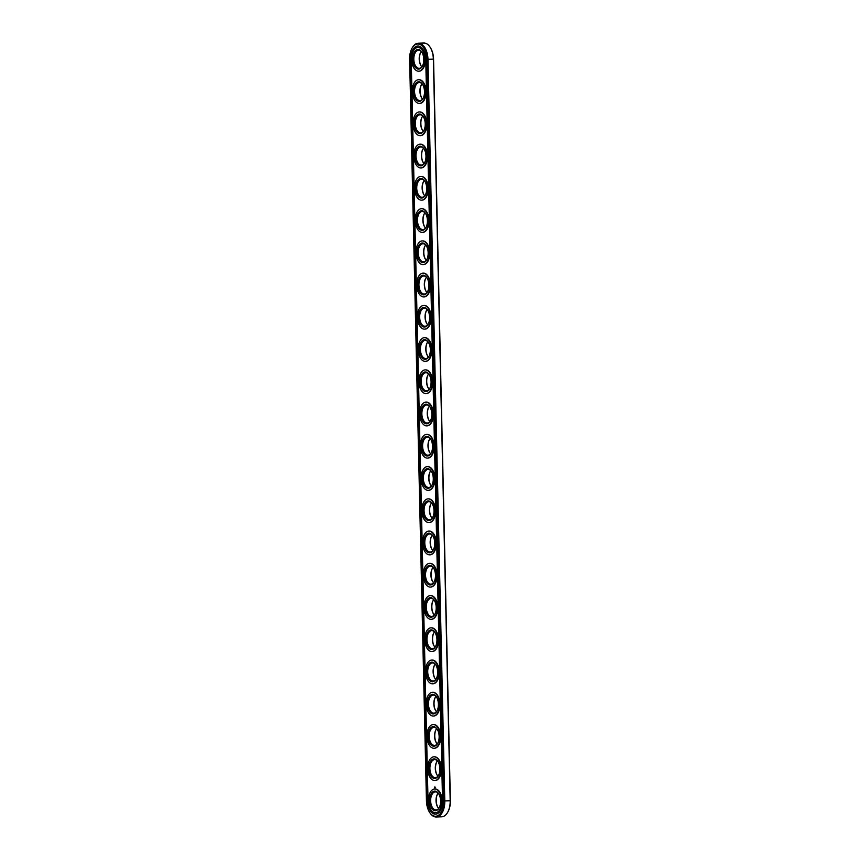 <?xml version="1.0" encoding="UTF-8"?>
<svg xmlns="http://www.w3.org/2000/svg" width="860" height="860" viewBox="0 0 860 860"><rect width="100%" height="100%" fill="white"/><g stroke="black" fill="none" stroke-linecap="round" stroke-linejoin="round"><path stroke-width="1.29" d="M447.845 812.001A15.351 8.632 -92 0 0 448.006 811.722A15.351 8.632 -92 0 0 450.382 800.714L433.558 59.136A15.351 8.632 -92 0 0 430.376 47.633A15.351 8.632 -92 0 0 430.193 47.364M437.589 793.92A9.804 5.515 -92 0 0 438.073 807.701M436.858 761.67A9.804 5.515 -92 0 0 437.342 775.462M436.127 729.43A9.804 5.515 -92 0 0 436.611 743.212M435.396 697.191A9.804 5.515 -92 0 0 435.88 710.973M434.665 664.941A9.804 5.515 -92 0 0 435.149 678.733M433.924 632.702A9.804 5.515 -92 0 0 434.418 646.483M433.193 600.463A9.804 5.515 -92 0 0 433.687 614.244M432.462 568.224A9.804 5.515 -92 0 0 432.956 582.005M431.731 535.973A9.804 5.515 -92 0 0 432.225 549.766M431 503.734A9.804 5.515 -92 0 0 431.494 517.516M430.269 471.495A9.804 5.515 -92 0 0 430.763 485.276M429.538 439.245A9.804 5.515 -92 0 0 430.032 453.037M428.807 407.006A9.804 5.515 -92 0 0 429.29 420.787M428.076 374.767A9.804 5.515 -92 0 0 428.56 388.548M427.345 342.527A9.804 5.515 -92 0 0 427.829 356.309M426.614 310.277A9.804 5.515 -92 0 0 427.097 324.069M425.883 278.038A9.804 5.515 -92 0 0 426.366 291.819M425.152 245.799A9.804 5.515 -92 0 0 425.635 259.58M424.421 213.549A9.804 5.515 -92 0 0 424.904 227.341M423.69 181.309A9.804 5.515 -92 0 0 424.173 195.091M422.959 149.07A9.804 5.515 -92 0 0 423.442 162.852M422.217 116.831A9.804 5.515 -92 0 0 422.712 130.612M421.486 84.581A9.804 5.515 -92 0 0 421.981 98.373M420.755 52.342A9.804 5.515 -92 0 0 421.25 66.123M429.806 812.635A16.125 9.062 -92 0 0 429.978 812.926A16.125 9.062 -92 0 0 436.289 817L441.675 816.807A16.125 9.062 -92 0 0 447.684 812.291A16.125 9.062 -92 0 0 450.178 800.735L433.354 59.157A16.125 9.062 -92 0 0 430.021 47.074A16.125 9.062 -92 0 0 423.711 43L418.325 43.194A16.125 9.062 -92 0 0 412.316 47.709A16.125 9.062 -92 0 0 412.155 47.999M438.138 793.135A9.03 5.074 -92 0 0 437.428 794.188A9.03 5.074 -92 0 0 437.89 807.433A9.03 5.074 -92 0 0 438.686 808.432M437.407 760.896A9.03 5.074 -92 0 0 436.697 761.949A9.03 5.074 -92 0 0 437.16 775.193A9.03 5.074 -92 0 0 437.955 776.193M436.676 728.657A9.03 5.074 -92 0 0 435.966 729.71A9.03 5.074 -92 0 0 436.428 742.954A9.03 5.074 -92 0 0 437.224 743.954M435.945 696.407A9.03 5.074 -92 0 0 435.224 697.46A9.03 5.074 -92 0 0 435.697 710.704A9.03 5.074 -92 0 0 436.493 711.714M435.214 664.167A9.03 5.074 -92 0 0 434.493 665.221A9.03 5.074 -92 0 0 434.966 678.465A9.03 5.074 -92 0 0 435.762 679.464M434.483 631.928A9.03 5.074 -92 0 0 433.762 632.981A9.03 5.074 -92 0 0 434.236 646.226A9.03 5.074 -92 0 0 435.031 647.225M433.752 599.678A9.03 5.074 -92 0 0 433.031 600.742A9.03 5.074 -92 0 0 433.504 613.976A9.03 5.074 -92 0 0 434.3 614.986M433.021 567.439A9.03 5.074 -92 0 0 432.3 568.492A9.03 5.074 -92 0 0 432.773 581.736A9.03 5.074 -92 0 0 433.569 582.736M432.29 535.199A9.03 5.074 -92 0 0 431.569 536.253A9.03 5.074 -92 0 0 432.042 549.497A9.03 5.074 -92 0 0 432.827 550.497M431.559 502.96A9.03 5.074 -92 0 0 430.838 504.014A9.03 5.074 -92 0 0 431.312 517.258A9.03 5.074 -92 0 0 432.096 518.258M430.828 470.71A9.03 5.074 -92 0 0 430.108 471.764A9.03 5.074 -92 0 0 430.581 485.008A9.03 5.074 -92 0 0 431.365 486.018M430.097 438.471A9.03 5.074 -92 0 0 429.377 439.524A9.03 5.074 -92 0 0 429.849 452.768A9.03 5.074 -92 0 0 430.634 453.768M429.366 406.232A9.03 5.074 -92 0 0 428.645 407.285A9.03 5.074 -92 0 0 429.118 420.529A9.03 5.074 -92 0 0 429.903 421.529M428.635 373.982A9.03 5.074 -92 0 0 427.914 375.046A9.03 5.074 -92 0 0 428.387 388.29A9.03 5.074 -92 0 0 429.172 389.29M427.904 341.742A9.03 5.074 -92 0 0 427.183 342.796A9.03 5.074 -92 0 0 427.646 356.04A9.03 5.074 -92 0 0 428.441 357.04M427.173 309.503A9.03 5.074 -92 0 0 426.452 310.557A9.03 5.074 -92 0 0 426.915 323.801A9.03 5.074 -92 0 0 427.71 324.8M426.431 277.264A9.03 5.074 -92 0 0 425.721 278.317A9.03 5.074 -92 0 0 426.184 291.562A9.03 5.074 -92 0 0 426.979 292.561M425.7 245.014A9.03 5.074 -92 0 0 424.99 246.067A9.03 5.074 -92 0 0 425.453 259.311A9.03 5.074 -92 0 0 426.248 260.322M424.969 212.775A9.03 5.074 -92 0 0 424.26 213.828A9.03 5.074 -92 0 0 424.722 227.072A9.03 5.074 -92 0 0 425.517 228.072M424.238 180.535A9.03 5.074 -92 0 0 423.518 181.589A9.03 5.074 -92 0 0 423.991 194.833A9.03 5.074 -92 0 0 424.786 195.833M423.507 148.285A9.03 5.074 -92 0 0 422.787 149.35A9.03 5.074 -92 0 0 423.26 162.594A9.03 5.074 -92 0 0 424.055 163.594M422.776 116.046A9.03 5.074 -92 0 0 422.056 117.1A9.03 5.074 -92 0 0 422.529 130.344A9.03 5.074 -92 0 0 423.324 131.344M422.045 83.807A9.03 5.074 -92 0 0 421.325 84.86A9.03 5.074 -92 0 0 421.798 98.105A9.03 5.074 -92 0 0 422.593 99.104M421.314 51.568A9.03 5.074 -92 0 0 420.594 52.621A9.03 5.074 -92 0 0 421.067 65.865A9.03 5.074 -92 0 0 421.862 66.865M436.289 817A16.125 9.062 -92 0 0 444.792 800.929L427.968 59.351A16.125 9.062 -92 0 0 418.325 43.194M439.245 807.658A9.03 5.074 88 0 1 436.041 809.905A9.03 5.074 88 0 1 430.645 801.058A9.03 5.074 88 0 1 435.396 791.856A9.03 5.074 88 0 1 435.515 791.856A9.03 5.074 88 0 1 438.75 793.877M438.514 775.419A9.03 5.074 88 0 1 435.31 777.666A9.03 5.074 88 0 1 429.914 768.818A9.03 5.074 88 0 1 434.665 759.616A9.03 5.074 88 0 1 434.784 759.616A9.03 5.074 88 0 1 438.019 761.627M437.783 743.169A9.03 5.074 88 0 1 434.579 745.426A9.03 5.074 88 0 1 429.183 736.579A9.03 5.074 88 0 1 433.935 727.366A9.03 5.074 88 0 1 434.053 727.366A9.03 5.074 88 0 1 437.288 729.387M437.041 710.93A9.03 5.074 88 0 1 433.848 713.176A9.03 5.074 88 0 1 428.452 704.34A9.03 5.074 88 0 1 433.204 695.127A9.03 5.074 88 0 1 433.322 695.127A9.03 5.074 88 0 1 436.558 697.148M436.31 678.691A9.03 5.074 88 0 1 433.117 680.937A9.03 5.074 88 0 1 427.721 672.09A9.03 5.074 88 0 1 432.472 662.888A9.03 5.074 88 0 1 432.591 662.888A9.03 5.074 88 0 1 435.827 664.909M435.579 646.451A9.03 5.074 88 0 1 432.387 648.698A9.03 5.074 88 0 1 426.99 639.851A9.03 5.074 88 0 1 431.741 630.649A9.03 5.074 88 0 1 431.86 630.638A9.03 5.074 88 0 1 435.096 632.659M434.848 614.201A9.03 5.074 88 0 1 431.656 616.459A9.03 5.074 88 0 1 426.259 607.611A9.03 5.074 88 0 1 431.01 598.399A9.03 5.074 88 0 1 431.129 598.399A9.03 5.074 88 0 1 434.364 600.42M434.117 581.962A9.03 5.074 88 0 1 430.925 584.209A9.03 5.074 88 0 1 425.528 575.361A9.03 5.074 88 0 1 430.279 566.159A9.03 5.074 88 0 1 430.398 566.159A9.03 5.074 88 0 1 433.633 568.18M433.386 549.723A9.03 5.074 88 0 1 430.183 551.97A9.03 5.074 88 0 1 424.797 543.122A9.03 5.074 88 0 1 429.548 533.92A9.03 5.074 88 0 1 429.667 533.92A9.03 5.074 88 0 1 432.902 535.931M432.655 517.473A9.03 5.074 88 0 1 429.452 519.73A9.03 5.074 88 0 1 424.066 510.883A9.03 5.074 88 0 1 428.817 501.67A9.03 5.074 88 0 1 428.936 501.67A9.03 5.074 88 0 1 432.171 503.691M431.924 485.233A9.03 5.074 88 0 1 428.721 487.48A9.03 5.074 88 0 1 423.335 478.644A9.03 5.074 88 0 1 428.087 469.431A9.03 5.074 88 0 1 428.205 469.431A9.03 5.074 88 0 1 431.44 471.452M431.193 452.994A9.03 5.074 88 0 1 427.99 455.241A9.03 5.074 88 0 1 422.604 446.394A9.03 5.074 88 0 1 427.356 437.192A9.03 5.074 88 0 1 427.463 437.192A9.03 5.074 88 0 1 430.709 439.213M430.462 420.755A9.03 5.074 88 0 1 427.259 423.002A9.03 5.074 88 0 1 421.873 414.154A9.03 5.074 88 0 1 426.625 404.952A9.03 5.074 88 0 1 426.732 404.942A9.03 5.074 88 0 1 429.968 406.963M429.731 388.505A9.03 5.074 88 0 1 426.528 390.762A9.03 5.074 88 0 1 421.131 381.915A9.03 5.074 88 0 1 425.894 372.702A9.03 5.074 88 0 1 426.001 372.702A9.03 5.074 88 0 1 429.237 374.723M429 356.266A9.03 5.074 88 0 1 425.797 358.512A9.03 5.074 88 0 1 420.4 349.665A9.03 5.074 88 0 1 425.162 340.463A9.03 5.074 88 0 1 425.27 340.463A9.03 5.074 88 0 1 428.506 342.484M428.269 324.026A9.03 5.074 88 0 1 425.066 326.273A9.03 5.074 88 0 1 419.669 317.426A9.03 5.074 88 0 1 424.431 308.224A9.03 5.074 88 0 1 424.539 308.224A9.03 5.074 88 0 1 427.775 310.234M427.538 291.776A9.03 5.074 88 0 1 424.335 294.034A9.03 5.074 88 0 1 418.938 285.187A9.03 5.074 88 0 1 423.69 275.974A9.03 5.074 88 0 1 423.808 275.974A9.03 5.074 88 0 1 427.044 277.995M426.807 259.537A9.03 5.074 88 0 1 423.604 261.784A9.03 5.074 88 0 1 418.207 252.947A9.03 5.074 88 0 1 422.959 243.735A9.03 5.074 88 0 1 423.077 243.735A9.03 5.074 88 0 1 426.313 245.756M426.076 227.298A9.03 5.074 88 0 1 422.873 229.545A9.03 5.074 88 0 1 417.476 220.697A9.03 5.074 88 0 1 422.228 211.495A9.03 5.074 88 0 1 422.346 211.495A9.03 5.074 88 0 1 425.582 213.517M425.334 195.059A9.03 5.074 88 0 1 422.142 197.305A9.03 5.074 88 0 1 416.745 188.458A9.03 5.074 88 0 1 421.497 179.256A9.03 5.074 88 0 1 421.615 179.245A9.03 5.074 88 0 1 424.851 181.267M424.603 162.809A9.03 5.074 88 0 1 421.411 165.066A9.03 5.074 88 0 1 416.014 156.219A9.03 5.074 88 0 1 420.766 147.006A9.03 5.074 88 0 1 420.884 147.006A9.03 5.074 88 0 1 424.12 149.027M423.873 130.569A9.03 5.074 88 0 1 420.68 132.816A9.03 5.074 88 0 1 415.283 123.969A9.03 5.074 88 0 1 420.035 114.767A9.03 5.074 88 0 1 420.153 114.767A9.03 5.074 88 0 1 423.389 116.788M423.142 98.33A9.03 5.074 88 0 1 419.949 100.577A9.03 5.074 88 0 1 414.552 91.73A9.03 5.074 88 0 1 419.304 82.528A9.03 5.074 88 0 1 419.422 82.528A9.03 5.074 88 0 1 422.658 84.538M422.41 66.08A9.03 5.074 88 0 1 419.218 68.338A9.03 5.074 88 0 1 413.821 59.491A9.03 5.074 88 0 1 418.573 50.278A9.03 5.074 88 0 1 418.691 50.278A9.03 5.074 88 0 1 421.927 52.299M426.442 800.864A15.351 8.632 -92 0 0 429.624 812.367A15.351 8.632 -92 0 0 438.944 814.914A15.351 8.632 -92 0 0 443.717 800.95L426.893 59.372A15.351 8.632 -92 0 0 421.303 45.215A15.351 8.632 -92 0 0 411.994 48.278A15.351 8.632 -92 0 0 409.618 59.286L426.442 800.864M434.859 791.103A9.804 5.515 88 0 1 438.568 793.587A9.804 5.515 88 0 1 439.084 807.959A9.804 5.515 88 0 1 430.054 804.562A9.804 5.515 88 0 1 434.859 791.103M434.128 758.864A9.804 5.515 88 0 1 437.837 761.337A9.804 5.515 88 0 1 438.353 775.72A9.804 5.515 88 0 1 429.323 772.323A9.804 5.515 88 0 1 434.128 758.864M433.397 726.614A9.804 5.515 88 0 1 437.106 729.097A9.804 5.515 88 0 1 437.622 743.481A9.804 5.515 88 0 1 428.592 740.073A9.804 5.515 88 0 1 433.397 726.614M432.666 694.375A9.804 5.515 88 0 1 436.375 696.858A9.804 5.515 88 0 1 436.88 711.231A9.804 5.515 88 0 1 427.861 707.834A9.804 5.515 88 0 1 432.666 694.375M431.935 662.135A9.804 5.515 88 0 1 435.644 664.619A9.804 5.515 88 0 1 436.149 678.991A9.804 5.515 88 0 1 427.13 675.595A9.804 5.515 88 0 1 431.935 662.135M431.204 629.896A9.804 5.515 88 0 1 434.913 632.369A9.804 5.515 88 0 1 435.418 646.752A9.804 5.515 88 0 1 426.399 643.345A9.804 5.515 88 0 1 431.204 629.896M430.473 597.646A9.804 5.515 88 0 1 434.182 600.13A9.804 5.515 88 0 1 434.687 614.502A9.804 5.515 88 0 1 425.668 611.105A9.804 5.515 88 0 1 430.473 597.646M429.742 565.407A9.804 5.515 88 0 1 433.451 567.89A9.804 5.515 88 0 1 433.956 582.263A9.804 5.515 88 0 1 424.937 578.866A9.804 5.515 88 0 1 429.742 565.407M429.011 533.168A9.804 5.515 88 0 1 432.72 535.64A9.804 5.515 88 0 1 433.225 550.024A9.804 5.515 88 0 1 424.206 546.627A9.804 5.515 88 0 1 429.011 533.168M428.269 500.918A9.804 5.515 88 0 1 431.989 503.401A9.804 5.515 88 0 1 432.494 517.784A9.804 5.515 88 0 1 423.464 514.377A9.804 5.515 88 0 1 428.269 500.918M427.538 468.678A9.804 5.515 88 0 1 431.258 471.162A9.804 5.515 88 0 1 431.763 485.534A9.804 5.515 88 0 1 422.733 482.137A9.804 5.515 88 0 1 427.538 468.678M426.807 436.439A9.804 5.515 88 0 1 430.527 438.923A9.804 5.515 88 0 1 431.032 453.295A9.804 5.515 88 0 1 422.002 449.898A9.804 5.515 88 0 1 426.807 436.439M426.076 404.2A9.804 5.515 88 0 1 429.785 406.673A9.804 5.515 88 0 1 430.301 421.056A9.804 5.515 88 0 1 421.271 417.648A9.804 5.515 88 0 1 426.076 404.2M425.345 371.95A9.804 5.515 88 0 1 429.054 374.433A9.804 5.515 88 0 1 429.57 388.806A9.804 5.515 88 0 1 420.54 385.409A9.804 5.515 88 0 1 425.345 371.95M424.614 339.711A9.804 5.515 88 0 1 428.323 342.194A9.804 5.515 88 0 1 428.839 356.567A9.804 5.515 88 0 1 419.809 353.17A9.804 5.515 88 0 1 424.614 339.711M423.883 307.471A9.804 5.515 88 0 1 427.592 309.944A9.804 5.515 88 0 1 428.108 324.327A9.804 5.515 88 0 1 419.078 320.93A9.804 5.515 88 0 1 423.883 307.471M423.152 275.221A9.804 5.515 88 0 1 426.861 277.705A9.804 5.515 88 0 1 427.377 292.088A9.804 5.515 88 0 1 418.347 288.68A9.804 5.515 88 0 1 423.152 275.221M422.421 242.982A9.804 5.515 88 0 1 426.13 245.465A9.804 5.515 88 0 1 426.646 259.838A9.804 5.515 88 0 1 417.616 256.441A9.804 5.515 88 0 1 422.421 242.982M421.69 210.743A9.804 5.515 88 0 1 425.399 213.226A9.804 5.515 88 0 1 425.915 227.599A9.804 5.515 88 0 1 416.885 224.202A9.804 5.515 88 0 1 421.69 210.743M420.959 178.504A9.804 5.515 88 0 1 424.668 180.976A9.804 5.515 88 0 1 425.173 195.36A9.804 5.515 88 0 1 416.154 191.952A9.804 5.515 88 0 1 420.959 178.504M420.228 146.254A9.804 5.515 88 0 1 423.937 148.737A9.804 5.515 88 0 1 424.442 163.11A9.804 5.515 88 0 1 415.423 159.713A9.804 5.515 88 0 1 420.228 146.254M419.497 114.014A9.804 5.515 88 0 1 423.206 116.498A9.804 5.515 88 0 1 423.711 130.87A9.804 5.515 88 0 1 414.692 127.473A9.804 5.515 88 0 1 419.497 114.014M418.766 81.775A9.804 5.515 88 0 1 422.475 84.248A9.804 5.515 88 0 1 422.98 98.631A9.804 5.515 88 0 1 413.961 95.234A9.804 5.515 88 0 1 418.766 81.775M418.035 49.525A9.804 5.515 88 0 1 421.744 52.008A9.804 5.515 88 0 1 422.249 66.392A9.804 5.515 88 0 1 413.23 62.984A9.804 5.515 88 0 1 418.035 49.525M410.779 59.297L427.603 800.864A13.287 7.471 -92 0 0 435.558 814.183A13.287 7.471 -92 0 0 442.556 800.939L425.732 59.372A13.287 7.471 -92 0 0 417.777 46.053A13.287 7.471 -92 0 0 410.779 59.297L411.209 59.276A13.287 7.471 -92 0 1 417.992 46.053M434.816 789.039A11.868 6.676 88 0 1 441.75 800.8A11.868 6.676 88 0 1 435.504 812.764A11.868 6.676 88 0 1 428.409 801.144A11.868 6.676 88 0 1 434.665 789.039A11.868 6.676 88 0 1 434.816 789.039M434.085 756.8A11.868 6.676 88 0 1 441.019 768.561A11.868 6.676 88 0 1 434.773 780.525A11.868 6.676 88 0 1 427.678 768.894A11.868 6.676 88 0 1 433.935 756.8A11.868 6.676 88 0 1 434.085 756.8M433.354 724.55A11.868 6.676 88 0 1 440.288 736.321A11.868 6.676 88 0 1 434.042 748.286A11.868 6.676 88 0 1 426.947 736.654A11.868 6.676 88 0 1 433.193 724.561A11.868 6.676 88 0 1 433.354 724.55M432.612 692.311A11.868 6.676 88 0 1 439.557 704.071A11.868 6.676 88 0 1 433.311 716.036A11.868 6.676 88 0 1 426.216 704.415A11.868 6.676 88 0 1 432.462 692.311A11.868 6.676 88 0 1 432.612 692.311M431.881 660.071A11.868 6.676 88 0 1 438.826 671.832A11.868 6.676 88 0 1 432.58 683.797A11.868 6.676 88 0 1 425.485 672.176A11.868 6.676 88 0 1 431.731 660.071A11.868 6.676 88 0 1 431.881 660.071M431.15 627.832A11.868 6.676 88 0 1 438.095 639.593A11.868 6.676 88 0 1 431.849 651.558A11.868 6.676 88 0 1 424.754 639.926A11.868 6.676 88 0 1 431 627.832A11.868 6.676 88 0 1 431.15 627.832M430.419 595.582A11.868 6.676 88 0 1 437.364 607.353A11.868 6.676 88 0 1 431.107 619.318A11.868 6.676 88 0 1 424.023 607.687A11.868 6.676 88 0 1 430.269 595.593A11.868 6.676 88 0 1 430.419 595.582M429.688 563.343A11.868 6.676 88 0 1 436.633 575.103A11.868 6.676 88 0 1 430.376 587.068A11.868 6.676 88 0 1 423.292 575.447A11.868 6.676 88 0 1 429.538 563.343A11.868 6.676 88 0 1 429.688 563.343M428.957 531.104A11.868 6.676 88 0 1 435.902 542.864A11.868 6.676 88 0 1 429.645 554.829A11.868 6.676 88 0 1 422.561 543.197A11.868 6.676 88 0 1 428.807 531.104A11.868 6.676 88 0 1 428.957 531.104M428.226 498.854A11.868 6.676 88 0 1 435.171 510.625A11.868 6.676 88 0 1 428.914 522.59A11.868 6.676 88 0 1 421.83 510.958A11.868 6.676 88 0 1 428.076 498.864A11.868 6.676 88 0 1 428.226 498.854M427.495 466.614A11.868 6.676 88 0 1 434.44 478.375A11.868 6.676 88 0 1 428.183 490.34A11.868 6.676 88 0 1 421.099 478.719A11.868 6.676 88 0 1 427.345 466.614A11.868 6.676 88 0 1 427.495 466.614M426.764 434.375A11.868 6.676 88 0 1 433.709 446.136A11.868 6.676 88 0 1 427.452 458.1A11.868 6.676 88 0 1 420.368 446.48A11.868 6.676 88 0 1 426.614 434.375A11.868 6.676 88 0 1 426.764 434.375M426.033 402.136A11.868 6.676 88 0 1 432.978 413.896A11.868 6.676 88 0 1 426.721 425.861A11.868 6.676 88 0 1 419.637 414.23A11.868 6.676 88 0 1 425.883 402.136A11.868 6.676 88 0 1 426.033 402.136M425.302 369.886A11.868 6.676 88 0 1 432.247 381.657A11.868 6.676 88 0 1 425.99 393.622A11.868 6.676 88 0 1 418.906 381.99A11.868 6.676 88 0 1 425.152 369.897A11.868 6.676 88 0 1 425.302 369.886M424.571 337.647A11.868 6.676 88 0 1 431.505 349.407A11.868 6.676 88 0 1 425.259 361.372A11.868 6.676 88 0 1 418.175 349.751A11.868 6.676 88 0 1 424.421 337.647A11.868 6.676 88 0 1 424.571 337.647M423.84 305.408A11.868 6.676 88 0 1 430.774 317.168A11.868 6.676 88 0 1 424.528 329.133A11.868 6.676 88 0 1 417.433 317.501A11.868 6.676 88 0 1 423.69 305.408A11.868 6.676 88 0 1 423.84 305.408M423.109 273.157A11.868 6.676 88 0 1 430.043 284.929A11.868 6.676 88 0 1 423.797 296.894A11.868 6.676 88 0 1 416.702 285.262A11.868 6.676 88 0 1 422.959 273.168A11.868 6.676 88 0 1 423.109 273.157M422.378 240.918A11.868 6.676 88 0 1 429.312 252.679A11.868 6.676 88 0 1 423.066 264.644A11.868 6.676 88 0 1 415.971 253.023A11.868 6.676 88 0 1 422.228 240.918A11.868 6.676 88 0 1 422.378 240.918M421.647 208.679A11.868 6.676 88 0 1 428.581 220.439A11.868 6.676 88 0 1 422.335 232.404A11.868 6.676 88 0 1 415.24 220.783A11.868 6.676 88 0 1 421.486 208.679A11.868 6.676 88 0 1 421.647 208.679M420.906 176.44A11.868 6.676 88 0 1 427.85 188.2A11.868 6.676 88 0 1 421.604 200.165A11.868 6.676 88 0 1 414.509 188.533A11.868 6.676 88 0 1 420.755 176.44A11.868 6.676 88 0 1 420.906 176.44M420.175 144.19A11.868 6.676 88 0 1 427.119 155.961A11.868 6.676 88 0 1 420.873 167.926A11.868 6.676 88 0 1 413.778 156.294A11.868 6.676 88 0 1 420.024 144.2A11.868 6.676 88 0 1 420.175 144.19M419.443 111.95A11.868 6.676 88 0 1 426.388 123.711A11.868 6.676 88 0 1 420.142 135.676A11.868 6.676 88 0 1 413.047 124.055A11.868 6.676 88 0 1 419.293 111.95A11.868 6.676 88 0 1 419.443 111.95M418.712 79.711A11.868 6.676 88 0 1 425.657 91.472A11.868 6.676 88 0 1 419.4 103.436A11.868 6.676 88 0 1 412.316 91.816A11.868 6.676 88 0 1 418.562 79.711A11.868 6.676 88 0 1 418.712 79.711M417.981 47.461A11.868 6.676 88 0 1 424.926 59.233A11.868 6.676 88 0 1 418.669 71.197A11.868 6.676 88 0 1 411.585 59.566A11.868 6.676 88 0 1 417.831 47.472A11.868 6.676 88 0 1 417.981 47.461M427.603 800.864L428.033 800.853A13.287 7.471 -92 0 0 435.762 814.173M428.033 800.853L411.209 59.276M434.87 789.039A11.868 6.676 88 0 1 435.085 789.029A11.868 6.676 88 0 1 435.235 789.029A11.868 6.676 88 0 1 442.18 800.789A11.868 6.676 88 0 1 435.934 812.754A11.868 6.676 88 0 1 435.719 812.754M434.139 756.8A11.868 6.676 88 0 1 434.354 756.789A11.868 6.676 88 0 1 434.504 756.779A11.868 6.676 88 0 1 441.449 768.55A11.868 6.676 88 0 1 435.192 780.514A11.868 6.676 88 0 1 434.988 780.514M433.408 724.561A11.868 6.676 88 0 1 433.623 724.539A11.868 6.676 88 0 1 433.773 724.539A11.868 6.676 88 0 1 440.718 736.3A11.868 6.676 88 0 1 434.461 748.264A11.868 6.676 88 0 1 434.257 748.264M432.677 692.311A11.868 6.676 88 0 1 432.892 692.3A11.868 6.676 88 0 1 433.042 692.3A11.868 6.676 88 0 1 439.987 704.061A11.868 6.676 88 0 1 433.73 716.025A11.868 6.676 88 0 1 433.515 716.025M431.946 660.071A11.868 6.676 88 0 1 432.161 660.061A11.868 6.676 88 0 1 432.311 660.05A11.868 6.676 88 0 1 439.256 671.821A11.868 6.676 88 0 1 432.999 683.786A11.868 6.676 88 0 1 432.784 683.786M431.215 627.832A11.868 6.676 88 0 1 431.43 627.811A11.868 6.676 88 0 1 431.58 627.811A11.868 6.676 88 0 1 438.525 639.571A11.868 6.676 88 0 1 432.268 651.536A11.868 6.676 88 0 1 432.053 651.547M430.484 595.582A11.868 6.676 88 0 1 430.699 595.571A11.868 6.676 88 0 1 430.849 595.571A11.868 6.676 88 0 1 437.794 607.332A11.868 6.676 88 0 1 431.537 619.297A11.868 6.676 88 0 1 431.322 619.297M429.753 563.343A11.868 6.676 88 0 1 429.968 563.332A11.868 6.676 88 0 1 430.118 563.332A11.868 6.676 88 0 1 437.063 575.093A11.868 6.676 88 0 1 430.806 587.058A11.868 6.676 88 0 1 430.591 587.058M429.022 531.104A11.868 6.676 88 0 1 429.237 531.093A11.868 6.676 88 0 1 429.387 531.082A11.868 6.676 88 0 1 436.332 542.854A11.868 6.676 88 0 1 430.075 554.818A11.868 6.676 88 0 1 429.86 554.818M428.291 498.864A11.868 6.676 88 0 1 428.506 498.843A11.868 6.676 88 0 1 428.656 498.843A11.868 6.676 88 0 1 435.59 510.603A11.868 6.676 88 0 1 429.344 522.568A11.868 6.676 88 0 1 429.129 522.568M427.56 466.614A11.868 6.676 88 0 1 427.775 466.604A11.868 6.676 88 0 1 427.925 466.604A11.868 6.676 88 0 1 434.859 478.364A11.868 6.676 88 0 1 428.613 490.329A11.868 6.676 88 0 1 428.398 490.329M426.829 434.375A11.868 6.676 88 0 1 427.044 434.364A11.868 6.676 88 0 1 427.194 434.354A11.868 6.676 88 0 1 434.128 446.125A11.868 6.676 88 0 1 427.882 458.09A11.868 6.676 88 0 1 427.667 458.09M426.098 402.136A11.868 6.676 88 0 1 426.313 402.114A11.868 6.676 88 0 1 426.463 402.114A11.868 6.676 88 0 1 433.397 413.875A11.868 6.676 88 0 1 427.151 425.84A11.868 6.676 88 0 1 426.936 425.85M425.367 369.886A11.868 6.676 88 0 1 425.571 369.875A11.868 6.676 88 0 1 425.732 369.875A11.868 6.676 88 0 1 432.666 381.636A11.868 6.676 88 0 1 426.42 393.6A11.868 6.676 88 0 1 426.205 393.6M424.636 337.647A11.868 6.676 88 0 1 424.84 337.636A11.868 6.676 88 0 1 424.99 337.636A11.868 6.676 88 0 1 431.935 349.396A11.868 6.676 88 0 1 425.689 361.361A11.868 6.676 88 0 1 425.474 361.361M423.894 305.408A11.868 6.676 88 0 1 424.109 305.397A11.868 6.676 88 0 1 424.26 305.386A11.868 6.676 88 0 1 431.204 317.157A11.868 6.676 88 0 1 424.958 329.122A11.868 6.676 88 0 1 424.743 329.122M423.163 273.168A11.868 6.676 88 0 1 423.378 273.147A11.868 6.676 88 0 1 423.529 273.147A11.868 6.676 88 0 1 430.473 284.907A11.868 6.676 88 0 1 424.227 296.872A11.868 6.676 88 0 1 424.012 296.872M422.432 240.918A11.868 6.676 88 0 1 422.647 240.907A11.868 6.676 88 0 1 422.798 240.907A11.868 6.676 88 0 1 429.742 252.668A11.868 6.676 88 0 1 423.486 264.633A11.868 6.676 88 0 1 423.281 264.633M421.701 208.679A11.868 6.676 88 0 1 421.916 208.668A11.868 6.676 88 0 1 422.066 208.668A11.868 6.676 88 0 1 429.011 220.429A11.868 6.676 88 0 1 422.754 232.393A11.868 6.676 88 0 1 422.55 232.393M420.97 176.44A11.868 6.676 88 0 1 421.185 176.418A11.868 6.676 88 0 1 421.335 176.418A11.868 6.676 88 0 1 428.28 188.179A11.868 6.676 88 0 1 422.023 200.143A11.868 6.676 88 0 1 421.808 200.154M420.239 144.19A11.868 6.676 88 0 1 420.454 144.179A11.868 6.676 88 0 1 420.604 144.179A11.868 6.676 88 0 1 427.549 155.94A11.868 6.676 88 0 1 421.292 167.904A11.868 6.676 88 0 1 421.077 167.904M419.508 111.95A11.868 6.676 88 0 1 419.723 111.94A11.868 6.676 88 0 1 419.873 111.94A11.868 6.676 88 0 1 426.818 123.7A11.868 6.676 88 0 1 420.562 135.665A11.868 6.676 88 0 1 420.346 135.665M418.777 79.711A11.868 6.676 88 0 1 418.992 79.7A11.868 6.676 88 0 1 419.142 79.69A11.868 6.676 88 0 1 426.087 91.461A11.868 6.676 88 0 1 419.831 103.426A11.868 6.676 88 0 1 419.615 103.426M418.046 47.472A11.868 6.676 88 0 1 418.261 47.45A11.868 6.676 88 0 1 418.411 47.45A11.868 6.676 88 0 1 425.356 59.211A11.868 6.676 88 0 1 419.099 71.176A11.868 6.676 88 0 1 418.885 71.176M434.59 787.76L435.257 787.76L434.902 786.889L434.59 787.76L434.837 786.9M435.085 787.233L434.923 787.846M450.382 800.714L443.717 800.95M433.558 59.136L426.893 59.372M448.006 811.722L447.684 812.291M430.376 47.633L430.021 47.074M429.624 812.367L429.978 812.926M411.994 48.278L412.316 47.709"/></g></svg>
